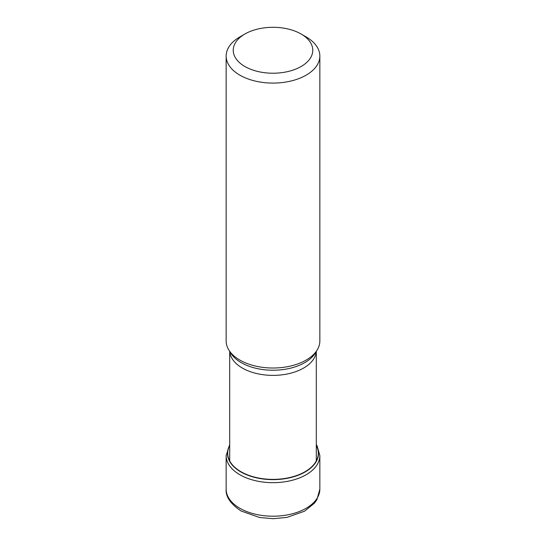 <?xml version="1.0" encoding="UTF-8"?>
<svg xmlns="http://www.w3.org/2000/svg" width="546" height="546" viewBox="0 0 546 546"><rect width="100%" height="100%" fill="white"/><g stroke="black" fill="none" stroke-linecap="round" stroke-linejoin="round"><path stroke-width="0.82" d="M229.695 445.536A45.311 26.16 180 0 0 240.963 471.724A45.311 26.16 0 0 0 296.369 475.634A45.311 26.16 0 0 0 316.305 445.536M226.153 56.04L226.153 340.97A46.847 27.047 0 0 0 228.774 349.89A46.847 27.047 0 0 0 239.871 360.094A46.847 27.047 0 0 0 317.226 349.89A46.847 27.047 0 0 0 319.847 340.97L319.847 56.04A46.847 27.047 180 0 1 306.129 75.164A46.847 27.047 180 0 1 239.871 75.164A46.847 27.047 180 0 1 226.153 56.04A46.847 27.047 180 0 1 239.871 36.916L244.881 34.023A39.762 22.959 180 0 1 301.119 34.023L301.119 34.023A39.762 22.959 180 0 1 301.119 66.496A39.762 22.959 180 0 1 244.881 66.496A39.762 22.959 180 0 1 244.881 34.023L244.881 34.023M306.129 36.916L301.119 34.023L306.129 36.916A46.847 27.047 180 0 1 319.847 56.04M226.153 489.161A46.847 27.047 0 0 0 239.871 508.285A46.847 27.047 0 0 0 290.929 514.148A46.847 27.047 0 0 0 319.847 489.161L316.905 499.672L314.455 503.159L304.538 511.192L286.909 517.41L273.171 518.7L259.541 517.492L241.093 510.988C230.508 503.869 225.525 496.594 226.153 489.161L226.153 455.617L229.695 444.587M319.847 489.161L319.847 455.617A46.847 27.047 180 0 1 290.929 480.61A46.847 27.047 180 0 1 239.871 474.747A46.847 27.047 180 0 1 226.153 455.617M316.305 445.277A45.509 26.276 180 0 1 296.744 475.771A45.509 26.276 180 0 1 240.82 471.935A45.509 26.276 180 0 1 229.695 445.277M316.264 351.481A43.305 25 180 0 1 288.725 373.676A43.305 25 180 0 1 242.444 368.093A43.305 25 180 0 1 242.376 368.059A43.305 25 180 0 1 229.736 351.481M228.774 349.89L230.549 352.825A44.963 25.962 0 0 0 241.202 362.626A44.963 25.962 0 0 0 241.271 362.66A44.963 25.962 0 0 0 315.452 352.825L317.226 349.89M319.847 455.617L317.124 445.898L316.305 444.587M316.305 351.412L316.305 460.92M229.695 351.412L229.695 460.92"/></g></svg>
